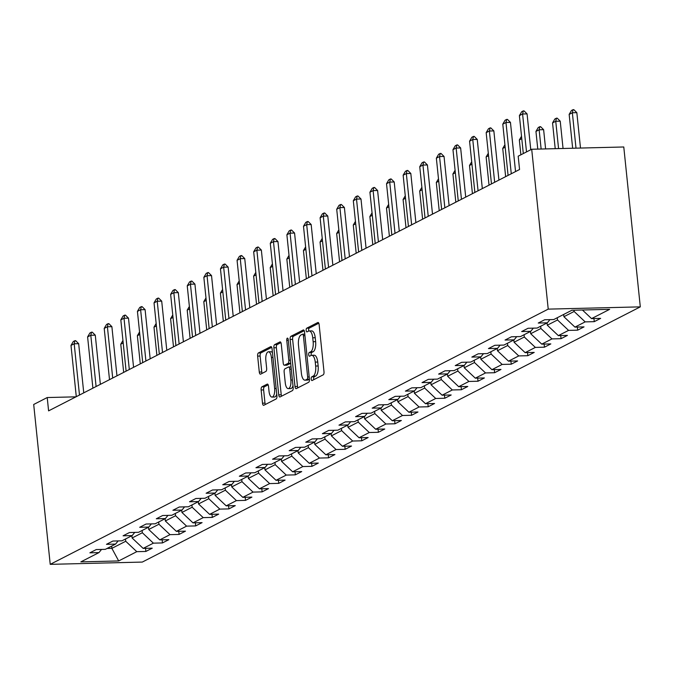 <?xml version="1.0" encoding="UTF-8"?>
<svg xmlns="http://www.w3.org/2000/svg" width="674" height="674" viewBox="0 0 674 674"><rect width="100%" height="100%" fill="white"/><g stroke="black" fill="none" stroke-linecap="round" stroke-linejoin="round"><path stroke-width="1.01" d="M311.194 379.058A1.87 0.758 -91.4 0 0 311.978 380.557A1.87 0.758 -91.4 0 0 312.121 380.515L323.225 374.828A2.671 1.078 -91.4 0 0 323.992 371.677L319.131 324.598A2.671 1.078 -91.4 0 0 318.018 322.458A2.671 1.078 -91.4 0 0 317.816 322.517L306.712 328.204A1.87 0.758 -91.4 0 0 306.173 330.412A1.87 0.758 -91.4 0 0 306.948 331.903A1.87 0.758 -91.4 0 0 307.091 331.869L308.532 331.128A8.543 3.446 -91.4 0 1 309.181 330.959A8.543 3.446 -91.4 0 1 312.736 337.784L313.14 341.71A8.543 3.446 -91.4 0 1 310.663 351.794L309.223 352.527A1.87 0.758 -91.4 0 0 308.684 354.735A1.87 0.758 -91.4 0 0 309.459 356.226A1.87 0.758 -91.4 0 0 309.602 356.192L311.043 355.459A8.543 3.446 -91.4 0 1 311.7 355.282A8.543 3.446 -91.4 0 1 315.247 362.115L315.659 366.033A8.543 3.446 -91.4 0 1 313.174 376.117L311.742 376.859A1.87 0.758 -91.4 0 0 311.194 379.058M311.7 355.282L314.185 355.223A8.543 3.446 -91.4 0 1 317.74 362.048L318.145 365.974A8.543 3.446 -91.4 0 1 315.668 376.058L314.227 376.791A1.87 0.758 -91.4 0 0 313.688 378.999A1.87 0.758 -91.4 0 0 313.806 379.647M318.802 323.225L309.197 328.145A1.87 0.758 -91.4 0 0 308.658 330.353A1.87 0.758 -91.4 0 0 308.785 331.027M309.181 330.959L311.674 330.9A8.543 3.446 -91.4 0 1 315.221 337.725L315.634 341.651A8.543 3.446 -91.4 0 1 313.149 351.735L311.717 352.468A1.87 0.758 -91.4 0 0 311.169 354.676A1.87 0.758 -91.4 0 0 311.304 355.35M261.908 386.834A2.671 1.078 -91.4 0 0 261.133 389.985L262.498 403.187A2.671 1.078 -91.4 0 0 263.61 405.327A2.671 1.078 -91.4 0 0 263.812 405.268L276.146 398.949A2.671 1.078 -91.4 0 0 276.921 395.798L272.052 348.719A2.671 1.078 -91.4 0 0 270.948 346.588A2.671 1.078 -91.4 0 0 270.737 346.638L258.412 352.957A2.671 1.078 -91.4 0 0 257.637 356.108L259.288 372.065A2.671 1.078 -91.4 0 0 260.391 374.196A2.671 1.078 -91.4 0 0 260.602 374.146L265.876 371.441A2.671 1.078 -91.4 0 0 266.651 368.29L265.834 360.379A7.144 2.881 -91.4 0 1 268.454 351.803A7.144 2.881 -91.4 0 1 271.42 357.515L274.63 388.51A7.144 2.881 -91.4 0 1 272.01 397.079A7.144 2.881 -91.4 0 1 269.036 391.375L268.505 386.21A2.671 1.078 -91.4 0 0 267.393 384.07A2.671 1.078 -91.4 0 0 267.19 384.129L261.908 386.834L264.402 386.766A2.671 1.078 -91.4 0 0 263.627 389.917L264.992 403.128A2.671 1.078 -91.4 0 0 265.32 404.501M548.223 309.13L531.702 149.257L518.188 156.183L519.561 169.511L48.595 410.87L47.222 397.542L33.7 404.476L50.221 564.349L548.223 309.13L640.3 306.864L142.298 562.074L50.221 564.349M295.001 386.539A2.671 1.078 -91.4 0 0 296.113 388.671A2.671 1.078 -91.4 0 0 296.316 388.62L308.641 382.293A2.671 1.078 -91.4 0 0 309.417 379.142L304.555 332.063A2.671 1.078 -91.4 0 0 303.443 329.931A2.671 1.078 -91.4 0 0 303.241 329.99L290.907 336.309A2.671 1.078 -91.4 0 0 290.132 339.46L295.001 386.539L297.487 386.472A2.671 1.078 -91.4 0 0 297.815 387.845M292.398 390.625L280.064 396.944A2.671 1.078 -91.4 0 1 279.862 396.994A2.671 1.078 -91.4 0 1 278.75 394.863L273.888 347.784A2.671 1.078 -91.4 0 1 274.655 344.633L279.937 341.929A2.671 1.078 -91.4 0 1 280.14 341.878A2.671 1.078 -91.4 0 1 281.252 344.01L283.223 363.101A2.671 1.078 -91.4 0 0 284.335 365.232A2.671 1.078 -91.4 0 0 284.538 365.182L288.042 363.387A2.671 1.078 -91.4 0 0 288.817 360.236L286.762 340.362A1.87 0.758 -91.4 0 1 287.444 338.112A1.87 0.758 -91.4 0 1 288.228 339.612L293.173 387.474A2.671 1.078 -91.4 0 1 292.398 390.625M145.542 548.341L145.862 551.45L152.248 548.173L143.166 548.4L153.386 543.16L162.476 542.932L168.862 539.663L159.78 539.882L170 534.651L179.082 534.423L185.468 531.154L176.386 531.373L186.605 526.141L195.687 525.914L202.074 522.636L192.991 522.864L203.211 517.624L212.293 517.405L218.679 514.127L209.597 514.355L219.817 509.114L228.899 508.895L235.285 505.618L226.203 505.845L236.422 500.605L245.504 500.378L251.899 497.109L242.809 497.336L253.036 492.096L262.119 491.868L268.505 488.599L259.423 488.819L269.642 483.587L278.724 483.359L285.11 480.09L276.028 480.309L286.248 475.077L295.33 474.85L301.716 471.573L292.634 471.8L302.853 466.56L311.936 466.341L318.322 463.063L309.24 463.291L319.459 458.05L328.541 457.831L334.936 454.554L325.845 454.781L336.065 449.541L345.155 449.314L351.542 446.045L342.459 446.264L352.679 441.032L361.761 440.804L368.147 437.536L359.065 437.755L369.285 432.523L378.367 432.295L384.753 429.018L375.671 429.245L385.89 424.005L394.972 423.786L401.359 420.509L392.276 420.736L402.496 415.496L411.578 415.277L417.964 411.999L408.882 412.227L419.102 406.986L428.184 406.759L434.578 403.49L425.496 403.709L435.716 398.477L444.798 398.25L451.184 394.981L442.102 395.2L452.321 389.968L461.404 389.741L467.79 386.463L458.708 386.691L468.927 381.45L478.009 381.231L484.395 377.954L475.313 378.181L485.533 372.941L494.615 372.722L501.001 369.445L491.919 369.672L502.138 364.432L511.221 364.204L517.615 360.935L508.525 361.163L518.753 355.923L527.835 355.695L534.221 352.426L525.139 352.645L535.358 347.413L544.44 347.186L550.827 343.917L541.744 344.136L551.964 338.904L561.046 338.677L567.432 335.399L558.35 335.627L568.57 330.386L577.652 330.167L584.038 326.89L574.956 327.117L585.175 321.877L594.257 321.658L600.652 318.381L591.561 318.608L609.667 309.332L571.838 310.267L553.742 319.543L544.659 319.762L538.273 323.04L547.355 322.812L549.933 319.636M145.862 551.45L136.78 551.669L118.683 560.945L80.863 561.88L98.96 552.604L89.878 552.832L96.264 549.554L105.346 549.335L115.566 544.095L106.484 544.322L112.87 541.045L121.952 540.818L132.171 535.586L123.089 535.805L129.475 532.536L138.558 532.308L148.777 527.076L139.695 527.295L146.081 524.027L155.163 523.799L165.383 518.559L156.301 518.786L162.687 515.509L171.777 515.29L181.997 510.05L172.906 510.277L179.301 507L188.383 506.781L198.603 501.54L189.52 501.768L195.907 498.49L204.989 498.263L215.208 493.031L206.126 493.25L212.512 489.981L221.594 489.754L231.814 484.522L222.732 484.741L229.118 481.472L238.2 481.244L248.42 476.004L239.337 476.232L245.724 472.963L254.806 472.735L265.025 467.495L255.943 467.722L262.338 464.445L271.42 464.226L281.639 458.986L272.557 459.213L278.943 455.936L288.025 455.717L298.245 450.476L289.163 450.695L295.549 447.426L304.631 447.199L314.851 441.967L305.769 442.186L312.155 438.917L321.237 438.69L331.456 433.449L322.374 433.677L328.76 430.408L337.843 430.181L348.062 424.94L338.98 425.168L345.366 421.89L354.457 421.671L364.676 416.431L355.594 416.658L361.98 413.381L371.062 413.162L381.282 407.922L372.2 408.149L378.586 404.872L387.668 404.644L397.887 399.412L388.805 399.631L395.191 396.363L404.274 396.135L414.493 390.903L405.411 391.122L411.797 387.853L420.879 387.626L431.099 382.385L422.017 382.613L428.403 379.336L437.493 379.117L447.713 373.876L438.622 374.104L445.017 370.826L454.099 370.607L464.319 365.367L455.236 365.594L461.623 362.317L470.705 362.09L480.924 356.858L471.842 357.077L478.228 353.808L487.31 353.58L497.53 348.348L488.448 348.568L494.834 345.299L503.916 345.071L514.136 339.831L505.053 340.058L511.44 336.789L520.522 336.562L530.741 331.322L521.659 331.549L528.054 328.272L537.136 328.053L547.355 322.812M142.104 530.497L142.332 532.746L132.112 537.987L131.885 535.729M132.112 537.987L143.166 548.4M142.332 532.746L153.386 543.16M115.566 544.095L118.144 540.919M158.71 521.988L158.938 524.237L148.718 529.478L148.491 527.22M148.718 529.478L159.78 539.882M158.938 524.237L170 534.651M132.171 535.586L134.749 532.401M175.316 513.47L175.552 515.728L165.332 520.96L165.096 518.71M165.332 520.96L176.386 531.373M175.552 515.728L186.605 526.141M148.777 527.076L151.364 523.892M191.922 504.961L192.157 507.219L181.938 512.451L181.702 510.201M181.938 512.451L192.991 522.864M192.157 507.219L203.211 517.624M165.383 518.559L167.969 515.383M208.527 496.452L208.763 498.701L198.544 503.941L198.308 501.692M198.544 503.941L209.597 514.355M208.763 498.701L219.817 509.114M181.997 510.05L184.575 506.873M225.141 487.942L225.369 490.192L215.149 495.432L214.913 493.174M215.149 495.432L226.203 505.845M225.369 490.192L236.422 500.605M198.603 501.54L201.181 498.364M241.747 479.433L241.974 481.683L231.755 486.923L231.527 484.665M231.755 486.923L242.809 497.336M241.974 481.683L253.036 492.096M215.208 493.031L217.786 489.846M258.353 470.915L258.589 473.173L248.361 478.405L248.133 476.156M248.361 478.405L259.423 488.819M258.589 473.173L269.642 483.587M231.814 484.522L234.392 481.337M274.958 462.406L275.194 464.664L264.975 469.896L264.739 467.646M264.975 469.896L276.028 480.309M275.194 464.664L286.248 475.077M248.42 476.004L251.006 472.828M291.564 453.897L291.8 456.146L281.58 461.387L281.344 459.137M281.58 461.387L292.634 471.8M291.8 456.146L302.853 466.56M265.025 467.495L267.612 464.319M308.17 445.388L308.406 447.637L298.186 452.877L297.95 450.628M298.186 452.877L309.24 463.291M308.406 447.637L319.459 458.05M281.639 458.986L284.217 455.809M324.784 436.878L325.011 439.128L314.792 444.368L314.564 442.11M314.792 444.368L325.845 454.781M325.011 439.128L336.065 449.541M298.245 450.476L300.823 447.292M341.389 428.361L341.617 430.619L331.397 435.859L331.17 433.601M331.397 435.859L342.459 446.264M341.617 430.619L352.679 441.032M314.851 441.967L317.429 438.782M357.995 419.851L358.231 422.109L348.011 427.341L347.776 425.092M348.011 427.341L359.065 437.755M358.231 422.109L369.285 432.523M331.456 433.449L334.043 430.273M374.601 411.342L374.837 413.592L364.617 418.832L364.381 416.583M364.617 418.832L375.671 429.245M374.837 413.592L385.89 424.005M348.062 424.94L350.649 421.764M391.206 402.833L391.442 405.082L381.223 410.323L380.987 408.073M381.223 410.323L392.276 420.736M391.442 405.082L402.496 415.496M364.676 416.431L367.254 413.255M407.821 394.324L408.048 396.573L397.829 401.814L397.601 399.556M397.829 401.814L408.882 412.227M408.048 396.573L419.102 406.986M381.282 407.922L383.86 404.745M424.426 385.814L424.654 388.064L414.434 393.304L414.207 391.046M414.434 393.304L425.496 403.709M424.654 388.064L435.716 398.477M397.887 399.412L400.466 396.228M441.032 377.297L441.268 379.555L431.048 384.787L430.812 382.537M431.048 384.787L442.102 395.2M441.268 379.555L452.321 389.968M414.493 390.903L417.08 387.719M457.638 368.788L457.873 371.045L447.654 376.277L447.418 374.028M447.654 376.277L458.708 386.691M457.873 371.045L468.927 381.45M431.099 382.385L433.685 379.209M474.243 360.278L474.479 362.528L464.26 367.768L464.024 365.519M464.26 367.768L475.313 378.181M474.479 362.528L485.533 372.941M447.713 373.876L450.291 370.7M490.849 351.769L491.085 354.019L480.865 359.259L480.629 357.001M480.865 359.259L491.919 369.672M491.085 354.019L502.138 364.432M464.319 365.367L466.897 362.191M507.463 343.26L507.691 345.509L497.471 350.75L497.244 348.492M497.471 350.75L508.525 361.163M507.691 345.509L518.753 355.923M480.924 356.858L483.502 353.673M524.069 334.742L524.296 337L514.077 342.232L513.849 339.982M514.077 342.232L525.139 352.645M524.296 337L535.358 347.413M497.53 348.348L500.108 345.164M540.674 326.233L540.91 328.491L530.691 333.723L530.455 331.473M530.691 333.723L541.744 344.136M540.91 328.491L551.964 338.904M514.136 339.831L516.722 336.655M557.28 317.724L557.516 319.973L547.296 325.213L547.061 322.964M547.296 325.213L558.35 335.627M557.516 319.973L568.57 330.386M530.741 331.322L533.328 328.145M573.995 310.209L574.122 311.464L563.902 316.704L563.666 314.455M563.902 316.704L574.956 327.117M574.122 311.464L585.175 321.877M582.429 310.006L591.561 318.608M531.702 149.257L623.779 146.983L640.3 306.864M75.977 396.834L47.222 397.542M111.657 546.1L111.884 548.35L125.726 541.256L125.49 539.006M107.023 548.467L111.884 548.35L118.683 560.945M125.726 541.256L136.78 551.669M98.96 552.604L101.538 549.428M593.937 318.549L594.257 321.658M577.332 327.058L577.652 330.167M560.726 335.568L561.046 338.677M544.12 344.077L544.44 347.186M527.506 352.586L527.835 355.695M510.9 361.104L511.221 364.204M494.295 369.613L494.615 372.722M477.689 378.122L478.009 381.231M461.083 386.632L461.404 389.741M444.478 395.141L444.798 398.25M427.864 403.659L428.184 406.759M411.258 412.168L411.578 415.277M394.652 420.677L394.972 423.786M378.047 429.186L378.367 432.295M361.441 437.696L361.761 440.804M344.827 446.205L345.155 449.314M328.221 454.723L328.541 457.831M311.615 463.232L311.936 466.341M295.01 471.741L295.33 474.85M278.404 480.25L278.724 483.359M261.798 488.76L262.119 491.868M245.184 497.277L245.504 500.378M228.579 505.786L228.899 508.895M211.973 514.296L212.293 517.405M195.367 522.805L195.687 525.914M178.762 531.314L179.082 534.423M162.148 539.832L162.476 542.932M304.227 330.698L293.401 336.242A2.671 1.078 -91.4 0 0 292.626 339.393L297.487 386.472M307.117 379.226A1.87 0.758 -91.4 0 0 307.656 377.019L303.384 335.694A1.87 0.758 -91.4 0 0 302.609 334.203A1.87 0.758 -91.4 0 0 302.466 334.237L300.949 335.012A8.543 3.446 -91.4 0 0 298.472 345.096L301.396 373.345A8.543 3.446 -91.4 0 0 304.951 380.178A8.543 3.446 -91.4 0 0 305.6 380.001L307.117 379.226L309.425 379.167M304.951 380.178L307.437 380.111A8.543 3.446 -91.4 0 0 308.085 379.942L305.6 380.001M309.425 379.251L308.085 379.942M280.923 342.636L277.149 344.574A2.671 1.078 -91.4 0 0 276.374 347.725L281.235 394.804A2.671 1.078 -91.4 0 0 281.572 396.169M286.618 365.131A2.671 1.078 -91.4 0 0 286.821 365.173A2.671 1.078 -91.4 0 0 287.031 365.123L290.528 363.328A2.671 1.078 -91.4 0 0 290.663 363.235M285.271 382.916A7.144 2.881 -91.4 0 0 288.245 388.62A7.144 2.881 -91.4 0 0 290.865 380.052L289.736 369.133A2.671 1.078 -91.4 0 0 288.624 366.993A2.671 1.078 -91.4 0 0 288.421 367.052L284.917 368.847A2.671 1.078 -91.4 0 0 284.142 371.997L285.271 382.916M288.245 388.62L290.73 388.561A7.144 2.881 -91.4 0 0 292.979 385.612M288.624 366.993L291.05 366.934A2.671 1.078 -91.4 0 0 290.907 366.985L288.826 367.044M268.176 384.837L264.402 386.766M272.01 397.079L274.495 397.02A7.144 2.881 -91.4 0 0 276.744 394.071M272.473 352.763A7.144 2.881 -91.4 0 0 270.94 351.744L268.454 351.803M271.723 347.346L260.897 352.898A2.671 1.078 -91.4 0 0 260.122 356.049L261.773 372.006A2.671 1.078 -91.4 0 0 262.102 373.379M580.491 148.053L576.834 112.659L572.352 112.769L569.159 114.403L572.656 148.246M569.159 114.403L571.468 110.485L573.069 109.668L573.81 109.651L576.834 112.659M576.009 148.162L572.352 112.769L573.069 109.668M523.31 153.562L519.393 115.633L521.701 111.716L523.294 110.898L522.586 113.999L527.068 113.889L530.767 149.738M519.393 115.633L522.586 113.999L526.504 151.92M523.294 110.898L524.043 110.881L527.068 113.889M563.051 148.482L560.229 121.168L555.747 121.278L552.554 122.921L555.216 148.676M552.554 122.921L554.862 118.995L556.454 118.177L557.204 118.161L560.229 121.168M558.569 148.592L555.747 121.278L556.454 118.177M545.603 148.912L543.623 129.678L539.141 129.787L535.948 131.43L537.776 149.106M535.948 131.43L538.256 127.512L539.849 126.687L540.599 126.67L543.623 129.678M541.129 149.021L539.141 129.787L539.849 126.687M508.078 175.392L502.787 124.142L505.087 120.225L506.688 119.408L505.98 122.508L510.454 122.398L515.543 171.567M502.787 124.142L505.98 122.508L511.271 173.757M506.688 119.408L507.438 119.391L510.454 122.398M491.472 183.901L486.173 132.66L488.481 128.734L490.082 127.917L489.375 131.017L493.848 130.908L498.929 180.084M486.173 132.66L489.375 131.017L494.665 182.266M490.082 127.917L490.824 127.9L493.848 130.908M521.777 138.692L519.342 139.939L520.876 154.809M519.342 139.939L521.516 136.232M505.163 147.202L502.728 148.448L505.643 176.639M502.728 148.448L504.91 144.742M488.557 155.711L486.123 156.958L489.038 185.148M486.123 156.958L488.305 153.259M474.867 192.41L469.567 141.169L471.876 137.252L473.477 136.426L472.76 139.535L477.243 139.417L482.323 188.594M469.567 141.169L472.76 139.535L478.06 190.776M473.477 136.426L474.218 136.409L477.243 139.417M458.261 200.928L452.962 149.679L455.27 145.761L456.862 144.944L456.155 148.044L460.637 147.935L465.717 197.103M452.962 149.679L456.155 148.044L461.454 199.285M456.862 144.944L457.612 144.918L460.637 147.935M441.647 209.437L436.356 158.188L438.664 154.27L440.257 153.453L439.549 156.553L444.031 156.444L449.111 205.612M436.356 158.188L439.549 156.553L444.848 207.803M440.257 153.453L441.007 153.436L444.031 156.444M425.041 217.946L419.75 166.697L422.059 162.779L423.651 161.962L422.943 165.063L427.417 164.953L432.506 214.121M419.75 166.697L422.943 165.063L428.234 216.312M423.651 161.962L424.401 161.945L427.417 164.953M408.436 226.456L403.145 175.215L405.445 171.289L407.045 170.471L406.338 173.572L410.811 173.462L415.892 222.639M403.145 175.215L406.338 173.572L411.629 224.821M407.045 170.471L407.787 170.455L410.811 173.462M391.83 234.965L386.531 183.724L388.839 179.806L390.44 178.981L389.724 182.081L394.206 181.972L399.286 231.148M386.531 183.724L389.724 182.081L395.023 233.33M390.44 178.981L391.181 178.964L394.206 181.972M375.224 243.483L369.925 192.233L372.233 188.316L373.826 187.498L373.118 190.599L377.6 190.489L382.68 239.658M369.925 192.233L373.118 190.599L378.417 241.84M373.826 187.498L374.576 187.473L377.6 190.489M358.619 251.992L353.319 200.742L355.628 196.825L357.22 196.008L356.512 199.108L360.994 198.999L366.075 248.167M353.319 200.742L356.512 199.108L361.812 250.357M357.22 196.008L357.97 195.991L360.994 198.999M342.004 260.501L336.714 209.252L339.022 205.334L340.614 204.517L339.907 207.617L344.389 207.508L349.469 256.676M336.714 209.252L339.907 207.617L345.198 258.867M340.614 204.517L341.364 204.5L344.389 207.508M325.399 269.01L320.108 217.769L322.408 213.843L324.009 213.026L323.301 216.127L327.775 216.017L332.855 265.185M320.108 217.769L323.301 216.127L328.592 267.376M324.009 213.026L324.758 213.009L327.775 216.017M308.793 277.519L303.494 226.279L305.802 222.361L307.403 221.535L306.687 224.636L311.169 224.526L316.249 273.703M303.494 226.279L306.687 224.636L311.986 275.885M307.403 221.535L308.144 221.519L311.169 224.526M292.187 286.037L286.888 234.788L289.197 230.87L290.797 230.053L290.081 233.153L294.563 233.036L299.644 282.212M286.888 234.788L290.081 233.153L295.381 284.394M290.797 230.053L291.539 230.028L294.563 233.036M275.582 294.546L270.282 243.297L272.591 239.38L274.183 238.562L273.476 241.663L277.958 241.553L283.038 290.721M270.282 243.297L273.476 241.663L278.775 292.904M274.183 238.562L274.933 238.545L277.958 241.553M258.968 303.056L253.677 251.806L255.985 247.889L257.578 247.072L256.87 250.172L261.352 250.062L266.432 299.231M253.677 251.806L256.87 250.172L262.161 301.421M257.578 247.072L258.327 247.055L261.352 250.062M242.362 311.565L237.071 260.316L239.371 256.398L240.972 255.581L240.264 258.681L244.738 258.572L249.827 307.74M237.071 260.316L240.264 258.681L245.555 309.93M240.972 255.581L241.722 255.564L244.738 258.572M225.756 320.074L220.457 268.833L222.765 264.907L224.366 264.09L223.658 267.19L228.132 267.081L233.212 316.258M220.457 268.833L223.658 267.19L228.949 318.44M224.366 264.09L225.108 264.073L228.132 267.081M209.151 328.583L203.851 277.343L206.16 273.425L207.761 272.599L207.044 275.708L211.526 275.59L216.607 324.767M203.851 277.343L207.044 275.708L212.344 326.949M207.761 272.599L208.502 272.582L211.526 275.59M192.545 337.101L187.246 285.852L189.554 281.934L191.146 281.117L190.439 284.217L194.921 284.108L200.001 333.276M187.246 285.852L190.439 284.217L195.738 335.458M191.146 281.117L191.896 281.092L194.921 284.108M175.931 345.61L170.64 294.361L172.948 290.443L174.541 289.626L173.833 292.727L178.315 292.617L183.395 341.785M170.64 294.361L173.833 292.727L179.132 343.976M174.541 289.626L175.291 289.609L178.315 292.617M471.952 164.22L469.517 165.467L472.432 193.665M469.517 165.467L471.699 161.768M455.346 172.738L452.911 173.985L455.826 202.175M452.911 173.985L455.093 170.278M438.74 181.247L436.305 182.494L439.212 210.684M436.305 182.494L438.488 178.787M422.135 189.756L419.7 191.003L422.606 219.193M419.7 191.003L421.873 187.296M405.521 198.266L403.086 199.512L406.001 227.702M403.086 199.512L405.268 195.805M388.915 206.775L386.48 208.022L389.395 236.22M386.48 208.022L388.662 204.323M372.309 215.292L369.874 216.539L372.789 244.729M369.874 216.539L372.056 212.832M355.704 223.802L353.269 225.049L356.184 253.239M353.269 225.049L355.451 221.342M339.098 232.311L336.663 233.558L339.57 261.748M336.663 233.558L338.837 229.851M322.484 240.82L320.049 242.067L322.964 270.257M320.049 242.067L322.231 238.36M305.878 249.329L303.443 250.576L306.358 278.766M303.443 250.576L305.625 246.878M289.272 257.839L286.838 259.094L289.753 287.284M286.838 259.094L289.02 255.387M272.667 266.356L270.232 267.603L273.147 295.793M270.232 267.603L272.414 263.896M256.061 274.866L253.626 276.113L256.533 304.303M253.626 276.113L255.8 272.406M239.447 283.375L237.012 284.622L239.927 312.812M237.012 284.622L239.194 280.915M222.841 291.884L220.406 293.131L223.321 321.321M220.406 293.131L222.589 289.432M206.236 300.393L203.801 301.64L206.716 329.839M203.801 301.64L205.983 297.942M189.63 308.911L187.195 310.158L190.11 338.348M187.195 310.158L189.377 306.451M173.024 317.42L170.589 318.667L173.496 346.857M170.589 318.667L172.771 314.96M156.419 325.93L153.984 327.176L156.89 355.367M153.984 327.176L156.157 323.469M159.325 354.12L154.034 302.87L156.343 298.953L157.935 298.135L157.227 301.236L161.701 301.126L166.79 350.295M154.034 302.87L157.227 301.236L162.518 352.485M157.935 298.135L158.685 298.119L161.701 301.126M142.72 362.629L137.429 311.388L139.729 307.462L141.329 306.645L140.622 309.745L145.095 309.636L150.176 358.812M137.429 311.388L140.622 309.745L145.913 360.994M141.329 306.645L142.071 306.628L145.095 309.636M126.114 371.138L120.815 319.897L123.123 315.98L124.724 315.154L124.008 318.254L128.49 318.145L133.57 367.322M120.815 319.897L124.008 318.254L129.307 369.504M124.724 315.154L125.465 315.137L128.49 318.145M109.508 379.656L104.209 328.406L106.517 324.489L108.118 323.672L107.402 326.772L111.884 326.663L116.964 375.831M104.209 328.406L107.402 326.772L112.701 378.013M108.118 323.672L108.859 323.646L111.884 326.663M139.804 334.439L137.37 335.686L140.285 363.876M137.37 335.686L139.552 331.979M92.902 388.165L87.603 336.916L89.912 332.998L91.504 332.181L90.796 335.281L95.278 335.172L100.359 384.34M87.603 336.916L90.796 335.281L96.096 386.531M91.504 332.181L92.254 332.164L95.278 335.172M123.199 342.948L120.764 344.195L123.679 372.393M120.764 344.195L122.946 340.496M76.288 396.674L70.997 345.425L73.306 341.507L74.898 340.69L74.191 343.791L78.673 343.681L83.753 392.849M70.997 345.425L74.191 343.791L79.481 395.04M74.898 340.69L75.648 340.673L78.673 343.681M315.668 376.058L313.174 376.117M318.145 365.974L315.659 366.033M317.74 362.048L315.247 362.115M311.717 352.468L309.223 352.527M313.149 351.735L310.663 351.794M315.634 341.651L313.14 341.71M315.221 337.725L312.736 337.784M309.197 328.145L306.712 328.204M314.227 376.791L311.742 376.859M292.626 339.393L290.132 339.46M293.401 336.242L290.907 336.309M309.197 376.977L307.656 377.019M304.926 335.652L303.384 335.694M304.774 334.178L302.752 334.228M281.235 394.804L278.75 394.863M276.374 347.725L273.888 347.784M277.149 344.574L274.655 344.633M287.031 365.123L284.538 365.182M290.528 363.328L288.042 363.387M290.351 360.202L288.817 360.236M288.295 340.319L286.762 340.362M292.398 380.01L290.865 380.052M291.269 369.091L289.736 369.133M276.163 388.468L274.63 388.51M272.962 357.473L271.42 357.515M261.773 372.006L259.288 372.065M260.122 356.049L257.637 356.108M260.897 352.898L258.412 352.957M264.992 403.128L262.498 403.187M263.627 389.917L261.133 389.985M304.766 334.144L302.609 334.203M286.821 365.173L284.335 365.232"/></g></svg>
